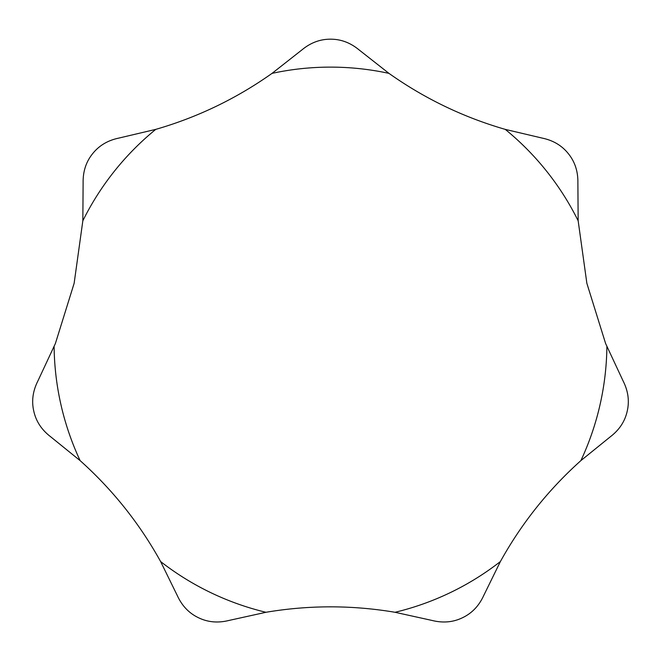 <?xml version="1.0" encoding="UTF-8"?>
<svg xmlns="http://www.w3.org/2000/svg" width="661" height="661" viewBox="0 0 661 661"><rect width="100%" height="100%" fill="white"/><g stroke="black" fill="none" stroke-linecap="round" stroke-linejoin="round"><path stroke-width="0.99" d="M605.608 343.522L586.869 283.329L578.16 220.791L577.879 182.709C578.078 171.496 574.93 161.846 568.435 153.773C562.007 145.651 553.307 140.429 542.334 138.124L505.26 129.382C463.344 117.253 424.577 98.58 388.957 73.371L359.014 49.848C350.363 42.701 340.861 39.148 330.5 39.189C320.139 39.148 310.637 42.701 301.986 49.848L272.043 73.371C236.423 98.58 197.656 117.253 155.74 129.382L118.666 138.124C107.693 140.429 98.993 145.651 92.565 153.773C86.07 161.846 82.922 171.496 83.121 182.709L82.84 220.791L74.131 283.329L55.392 343.522L37.842 381.075C32.794 391.097 31.447 401.153 33.802 411.241C36.058 421.354 41.635 429.832 50.533 436.665L80.13 460.626C112.634 489.751 139.463 523.388 160.615 561.553L177.388 595.751C182.081 605.939 189.104 613.259 198.457 617.713C207.769 622.249 217.874 623.174 228.764 620.489L265.953 612.284C308.984 605.03 352.016 605.03 395.047 612.284L432.236 620.489C443.126 623.174 453.231 622.249 462.543 617.713C471.896 613.259 478.919 605.939 483.612 595.751L500.385 561.553C521.537 523.388 548.366 489.751 580.87 460.626L610.467 436.665C619.365 429.832 624.942 421.354 627.198 411.241C629.553 401.153 628.206 391.097 623.158 381.075L605.608 343.522M578.16 220.791A276.405 276.405 0 0 0 505.26 129.382M388.957 73.371A276.405 276.405 0 0 0 272.043 73.371M155.74 129.382A276.405 276.405 0 0 0 82.84 220.791M580.87 460.626A276.405 276.405 0 0 0 606.889 346.645M395.047 612.284A276.405 276.405 0 0 0 500.385 561.553M160.615 561.553A276.405 276.405 0 0 0 265.953 612.284M54.111 346.645A276.405 276.405 0 0 0 80.13 460.626"/></g></svg>
